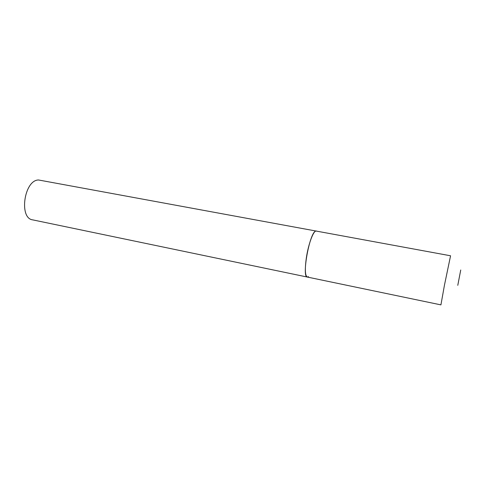 <?xml version="1.0" encoding="UTF-8"?>
<svg xmlns="http://www.w3.org/2000/svg" width="485" height="485" viewBox="0 0 485 485"><rect width="100%" height="100%" fill="white"/><g stroke="black" fill="none" stroke-linecap="round" stroke-linejoin="round"><path stroke-width="0.73" d="M306.356 257.771C304.768 269.411 305.089 275.838 307.314 277.056C301.537 277.462 309.448 233.121 315.541 231.169L316.353 231.005C313.662 230.005 308.424 243.755 306.356 257.771M38.533 179.983L450.565 255.783L444.442 285.222L440.926 304.877L32.671 219.863C18.672 218.298 24.22 180.008 38.533 179.983M308.496 276.668L307.314 277.056M460.738 269.993L457.779 285.344"/></g></svg>
